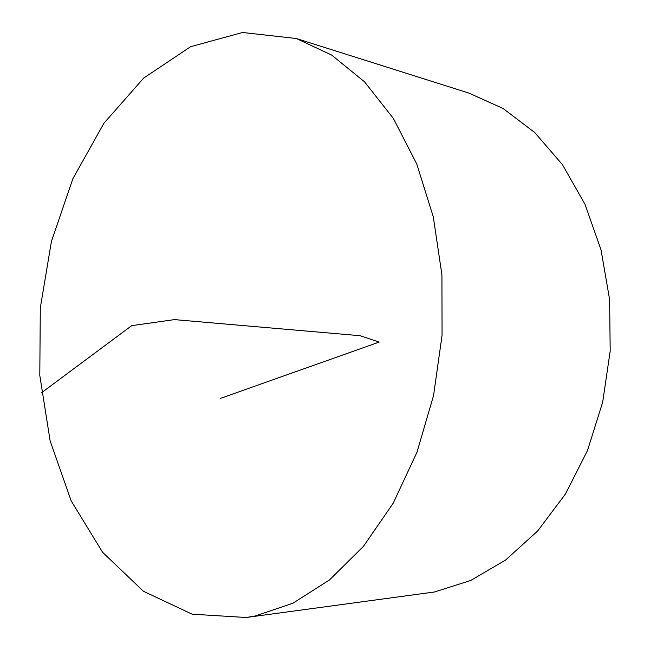 <?xml version="1.0" encoding="UTF-8"?>
<svg xmlns="http://www.w3.org/2000/svg" width="650" height="650" viewBox="0 0 650 650"><rect width="100%" height="100%" fill="white"/><g stroke="black" fill="none" stroke-linecap="round" stroke-linejoin="round"><path stroke-width="0.97" d="M255.328 615.964L246.131 617.5L192.156 614.177L143.463 591.289L102.603 552.289L71.191 500.923L50.131 440.846L39.804 375.481L40.292 307.994L51.423 241.434L72.832 178.815L103.919 123.256L143.699 78.065L190.653 46.678L242.564 32.5L296.303 38.512L331.622 55.031L364.496 81.794L393.372 118.438L416.756 163.995L433.29 216.856L441.927 274.844L442.057 335.319L433.582 395.411L416.967 452.254L393.161 503.262L363.488 546.309L329.534 579.914L292.947 603.208L255.328 615.964M296.303 38.512L468.91 93.08L503.084 108.485L534.771 132.551L562.559 164.824L585.057 204.409L601.047 249.909L609.611 299.496L610.196 351.008L602.696 402.114L587.511 450.491L565.443 494.024L537.664 530.985L505.57 560.064L470.673 580.499L434.46 591.988L246.131 617.5M220.472 398.377L379.161 342.095L360.157 335.717L174.387 319.613L131.747 325.642L41.446 392.795"/></g></svg>

